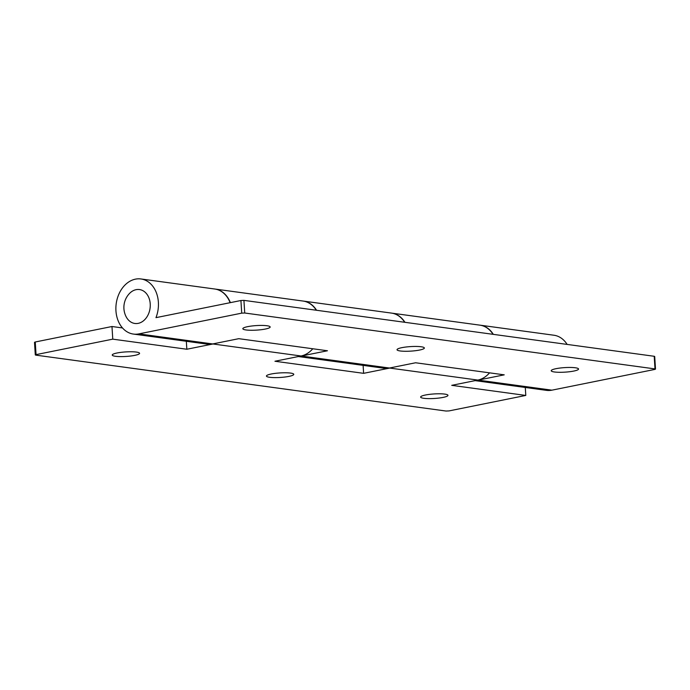 <?xml version="1.0" encoding="UTF-8"?>
<svg xmlns="http://www.w3.org/2000/svg" width="690" height="690" viewBox="0 0 690 690"><rect width="100%" height="100%" fill="white"/><g stroke="black" fill="none" stroke-linecap="round" stroke-linejoin="round"><path stroke-width="1.03" d="M554.441 371.979A13.697 2.268 -3.6 0 1 551.215 370.737A13.697 2.268 -3.6 0 1 560.125 368.029A13.697 2.268 -3.6 0 1 575.331 367.77A13.697 2.268 -3.6 0 1 578.548 369.012A13.697 2.268 -3.6 0 1 569.638 371.72A13.697 2.268 -3.6 0 1 554.441 371.979M400.243 350.969A13.697 2.268 -3.6 0 1 397.026 349.718A13.697 2.268 -3.6 0 1 405.927 347.018A13.697 2.268 -3.6 0 1 421.133 346.76A13.697 2.268 -3.6 0 1 424.35 348.002A13.697 2.268 -3.6 0 1 415.449 350.701A13.697 2.268 -3.6 0 1 400.243 350.969M246.045 329.958A13.697 2.268 -3.6 0 1 242.828 328.707A13.697 2.268 -3.6 0 1 251.738 326.008A13.697 2.268 -3.6 0 1 266.944 325.74A13.697 2.268 -3.6 0 1 270.161 326.991A13.697 2.268 -3.6 0 1 261.251 329.691A13.697 2.268 -3.6 0 1 246.045 329.958M230.124 302.694A27.816 21.149 -82.2 0 0 214.711 289.007L140.915 278.958A27.816 21.149 97.8 0 1 158.381 302.237A27.816 21.149 97.8 0 1 155.975 317.65L240.922 300.512L243.932 300.374L244.726 313.01L241.716 313.148L138.888 333.882A27.816 21.149 97.8 0 1 133.412 334.072A27.816 21.149 97.8 0 1 115.946 310.793A27.816 21.149 97.8 0 1 140.915 278.958M404.659 322.282A27.816 21.149 -82.2 0 0 391.489 313.096L303.376 301.09A27.816 21.149 97.8 0 1 316.555 310.267M480.007 325.163A27.816 21.149 97.8 0 1 480.145 325.18L553.941 335.237A27.816 21.149 97.8 0 1 567.12 344.413M480.145 325.18A27.816 21.149 97.8 0 1 493.324 334.357M244.726 313.01L655 368.917L655.5 369.115L654.741 369.435L551.905 390.169A27.816 21.149 97.8 0 1 546.428 390.35L475.082 380.63M298.313 356.54L383.976 368.219A27.816 21.149 -82.2 0 0 389.453 368.029L415.57 362.768L504.235 374.843L478.118 380.112A27.816 21.149 97.8 0 1 476.376 380.371M133.412 334.072L207.198 344.129A27.816 21.149 -82.2 0 0 212.684 343.939L238.792 338.678L327.457 350.762L301.34 356.023A27.816 21.149 97.8 0 1 299.598 356.281M655 368.917L654.206 356.281L243.932 300.374M654.206 356.281L654.707 356.48L655.5 369.115M423.858 398.311A13.697 2.268 -3.6 0 1 420.633 397.061A13.697 2.268 -3.6 0 1 429.542 394.361A13.697 2.268 -3.6 0 1 444.748 394.102A13.697 2.268 -3.6 0 1 447.965 395.344A13.697 2.268 -3.6 0 1 439.056 398.044A13.697 2.268 -3.6 0 1 423.858 398.311M269.661 377.301A13.697 2.268 -3.6 0 1 266.444 376.05A13.697 2.268 -3.6 0 1 275.353 373.35A13.697 2.268 -3.6 0 1 290.55 373.083A13.697 2.268 -3.6 0 1 293.776 374.334A13.697 2.268 -3.6 0 1 284.866 377.033A13.697 2.268 -3.6 0 1 269.661 377.301M115.463 356.29A13.697 2.268 -3.6 0 1 112.246 355.04A13.697 2.268 -3.6 0 1 121.155 352.34A13.697 2.268 -3.6 0 1 136.361 352.072A13.697 2.268 -3.6 0 1 139.578 353.323A13.697 2.268 -3.6 0 1 130.669 356.023A13.697 2.268 -3.6 0 1 115.463 356.29M493.048 334.322A27.816 21.149 -82.2 0 0 479.869 325.145L391.765 313.139A27.816 21.149 97.8 0 1 404.935 322.316M214.685 343.534A27.816 21.149 97.8 0 1 212.951 343.982L186.835 349.244L112.772 339.152L36.053 354.626L35.294 354.945L35.794 355.134L446.068 411.042L449.078 410.904L525.789 395.439L451.726 385.339L477.842 380.078A27.816 21.149 -82.2 0 0 489.546 372.85M391.463 367.623A27.816 21.149 97.8 0 1 389.729 368.072L363.613 373.333L274.948 361.25L301.064 355.988A27.816 21.149 -82.2 0 0 312.777 348.761M316.279 310.233A27.816 21.149 -82.2 0 0 303.1 301.056L214.987 289.05A27.816 21.149 97.8 0 1 230.365 302.643M525.789 395.439L525.288 387.47M35.294 354.945L34.5 342.309L35.259 341.99L111.978 326.517L122.501 327.948M112.772 339.152L111.978 326.517M186.835 349.244L186.334 341.283M363.613 373.333L363.113 365.372M149.342 311.621A17.112 13.015 97.8 0 1 138.328 323.334A17.112 13.015 97.8 0 1 126.046 316.572A20.269 20.269 0 0 1 129.142 293.845A17.112 13.015 97.8 0 1 145.038 292.163A17.112 13.015 97.8 0 1 149.342 311.621M551.905 390.169L478.118 380.112M389.453 368.029L301.34 356.023M241.716 313.148L240.922 300.512M212.684 343.939L138.888 333.882M477.842 380.078L389.729 368.072M301.064 355.988L212.951 343.982M35.259 341.99L36.053 354.626"/></g></svg>
